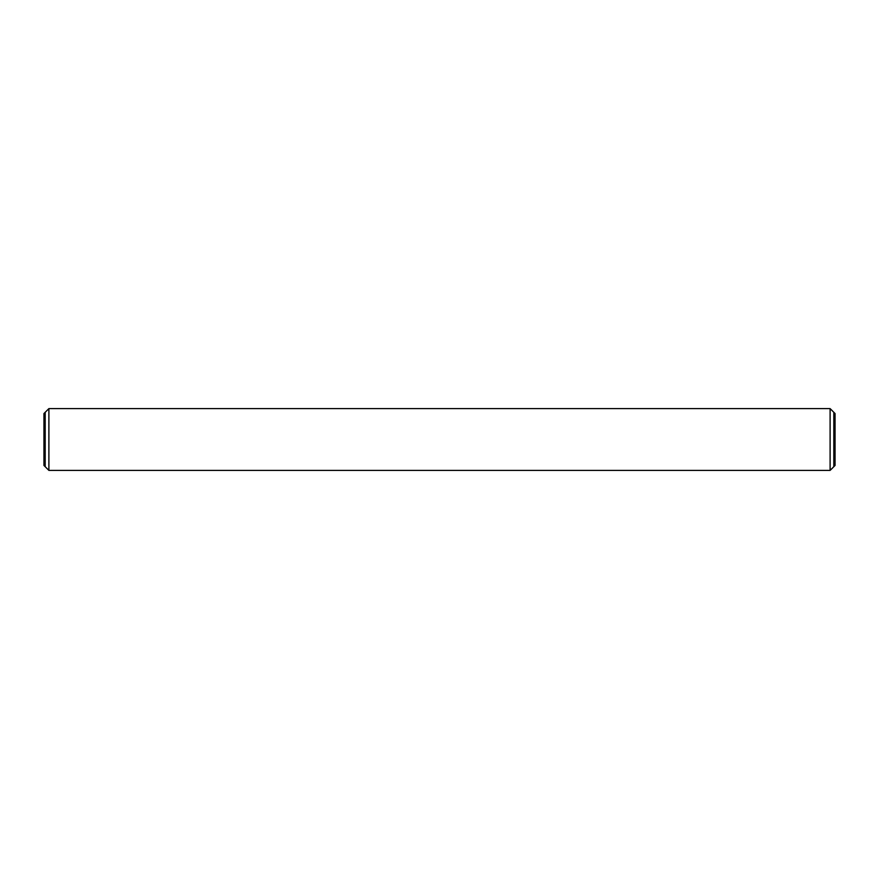 <?xml version="1.0" encoding="UTF-8"?>
<svg xmlns="http://www.w3.org/2000/svg" width="879" height="879" viewBox="0 0 879 879"><rect width="100%" height="100%" fill="white"/><g stroke="black" fill="none" stroke-linecap="round" stroke-linejoin="round"><path stroke-width="1.32" d="M45.192 466.694L45.192 412.306L45.192 466.694M48.894 439.5L48.894 470.397L43.95 465.452L43.95 413.548L48.894 408.603L48.894 439.5M830.106 470.397L833.819 466.694L833.819 412.306L835.05 413.548L835.05 465.452L833.819 466.694L833.819 412.306L830.106 408.603L830.106 470.397L48.894 470.397M830.106 408.603L48.894 408.603"/></g></svg>
